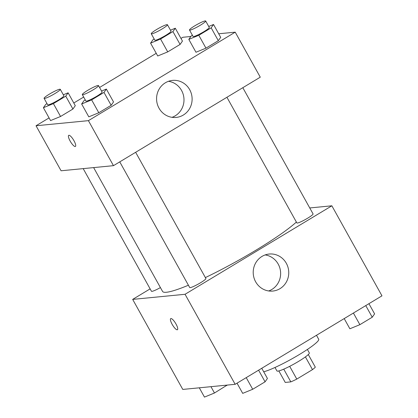 <?xml version="1.0" encoding="UTF-8"?>
<svg xmlns="http://www.w3.org/2000/svg" width="418" height="418" viewBox="0 0 418 418"><rect width="100%" height="100%" fill="white"/><g stroke="black" fill="none" stroke-linecap="round" stroke-linejoin="round"><path stroke-width="0.63" d="M305.406 356.904L312.486 369.622L296.79 379.084A17.619 2.163 -29.1 0 1 290.839 381.88L285.238 382.428L278.848 370.944M312.486 369.622A17.619 2.163 -29.1 0 0 315.308 367.135L308.301 354.548M307.387 349.443L309.315 352.902A18.538 2.273 150.9 0 1 294.22 363.906A18.538 2.273 150.9 0 1 276.915 370.933L274.992 367.474M289.69 366.325L296.79 379.084M283.749 369.146L290.839 381.88M263.701 371.769A33.372 4.091 -29.1 0 0 297.538 355.613A33.372 4.091 -29.1 0 0 318.694 339.259L316.489 335.293M309.748 207.955L331.861 205.797L381.968 295.829L235.162 384.309L182.781 389.424L132.673 299.392L150.13 288.869M175.983 323.981A6.489 1.745 58.9 0 1 177.42 329.724A6.489 1.745 58.9 0 1 172.577 325.068A6.489 1.745 58.9 0 1 170.722 318.61A6.489 1.745 58.9 0 1 175.983 323.981M331.861 205.797L185.054 294.282L235.162 384.309M185.054 294.282L132.673 299.392M170.727 318.605A6.489 1.745 -121.1 0 0 172.582 325.063A6.489 1.745 -121.1 0 0 177.425 329.724M279.961 288.676A18.601 17.765 -95.6 0 1 272.792 291.059A18.601 17.765 -95.6 0 1 253.303 274.271A18.601 17.765 -95.6 0 1 269.176 254.034A18.601 17.765 -95.6 0 1 287.882 266.93A18.601 17.765 -95.6 0 1 279.961 288.676M268.68 290.959A18.601 17.765 84.4 0 0 271.841 289.465A18.601 17.765 84.4 0 0 280.285 269.809A18.601 17.765 84.4 0 0 265.164 254.928M226.927 97.279L296.869 222.94A9.269 1.139 -29.1 0 0 297.323 223.04A9.269 1.139 -29.1 0 0 306.624 218.797A9.269 1.139 -29.1 0 0 313.072 213.922L242.816 87.702M83.198 168.621L151.462 291.268A9.269 1.139 -29.1 0 0 160.418 287.579M119.757 161.87L189.699 287.532A9.269 1.139 -29.1 0 0 198.351 284.021A9.269 1.139 -29.1 0 0 205.896 278.519L135.646 152.298M93.637 167.602L162.545 291.403A79.791 9.786 -29.1 0 0 188.413 285.222M205.379 277.578A79.791 9.786 -29.1 0 0 296.378 222.057M218.703 33.78L235.219 32.165L260.273 77.178L113.466 165.664L61.085 170.779L36.032 125.761L49.068 117.902M190.848 36.497L182.838 37.275L180.963 38.409M156.243 53.311L99.562 87.472M83.673 97.044L73.793 103M195.969 52.25L205.969 48.154L218.327 40.703L220.688 37.348L218.327 40.703L205.969 48.154L195.969 52.25L188.811 39.391L191.172 36.037L192.421 35.284M88.799 116.847L98.794 112.745L111.157 105.299L113.518 101.945L111.157 105.299L98.794 112.745L88.799 116.847L81.641 103.983L83.997 100.633L85.251 99.876M50.557 120.577L60.558 116.481L72.92 109.03L75.282 105.676L72.92 109.03L60.558 116.481L50.557 120.577L43.399 107.713L45.761 104.364L47.015 103.607M235.219 32.165L88.412 120.65L36.032 125.761M180.09 44.433L182.452 41.084L180.09 44.433L167.728 51.884L180.09 44.433L172.932 31.575L160.569 39.026L150.569 43.122L152.931 39.767L154.185 39.015M157.727 55.981L167.728 51.884L157.727 55.981L150.569 43.122M189.683 89.666A18.601 17.765 -95.6 0 1 176.15 117.427A18.601 17.765 -95.6 0 1 156.661 100.644A18.601 17.765 -95.6 0 1 172.535 80.402A18.601 17.765 -95.6 0 1 189.683 89.666M88.412 120.65L113.466 165.664M68.719 135.333A6.489 1.745 -121.1 0 0 70.365 141.441A6.489 1.745 -121.1 0 0 75.198 146.519A6.489 1.745 58.9 0 1 70.36 141.441A6.489 1.745 58.9 0 1 68.714 135.338A6.489 1.745 58.9 0 1 73.558 139.993A6.489 1.745 58.9 0 1 75.412 146.452A6.489 1.745 58.9 0 1 75.198 146.519A6.489 1.745 -121.1 0 0 75.418 146.452M172.038 117.327A18.601 17.765 84.4 0 0 181.564 90.46A18.601 17.765 84.4 0 0 168.522 81.296M208.728 26.459L213.53 24.49L211.168 27.844L198.806 35.29L188.811 39.391M189.49 30.018L193.069 36.45A9.269 1.139 -29.1 0 0 201.722 32.933A9.269 1.139 -29.1 0 0 209.272 27.431L205.687 20.999A9.269 1.139 -29.1 0 0 205.238 20.9A9.269 1.139 -29.1 0 0 195.932 25.143A9.269 1.139 -29.1 0 0 189.49 30.018A9.269 1.139 -29.1 0 0 198.142 26.501A9.269 1.139 -29.1 0 0 205.687 20.999M213.53 24.49L220.688 37.348M211.168 27.844L218.327 40.703M198.806 35.29L205.969 48.154M101.558 91.051L106.36 89.081L103.998 92.435L91.636 99.886L81.641 103.983M82.32 94.609L85.899 101.041A9.269 1.139 -29.1 0 0 94.552 97.525A9.269 1.139 -29.1 0 0 102.096 92.028L98.517 85.596A9.269 1.139 -29.1 0 0 98.068 85.497A9.269 1.139 -29.1 0 0 88.762 89.734A9.269 1.139 -29.1 0 0 82.32 94.609A9.269 1.139 -29.1 0 0 90.972 91.098A9.269 1.139 -29.1 0 0 98.517 85.596M106.36 89.081L113.518 101.945M103.998 92.435L111.157 105.299M91.636 99.886L98.794 112.745M170.492 30.19L175.294 28.22L172.932 31.575M151.253 33.748L154.832 40.18A9.269 1.139 -29.1 0 0 163.485 36.664A9.269 1.139 -29.1 0 0 171.03 31.162L167.451 24.73A9.269 1.139 -29.1 0 0 166.996 24.631A9.269 1.139 -29.1 0 0 157.696 28.873A9.269 1.139 -29.1 0 0 151.253 33.748A9.269 1.139 -29.1 0 0 159.906 30.232A9.269 1.139 -29.1 0 0 167.451 24.73M175.294 28.22L182.452 41.084M160.569 39.026L167.728 51.884M63.317 94.781L68.124 92.817L65.762 96.166L53.399 103.617L43.399 107.713M44.083 98.345L47.662 104.772A9.269 1.139 -29.1 0 0 56.315 101.26A9.269 1.139 -29.1 0 0 63.86 95.759L60.281 89.327A9.269 1.139 -29.1 0 0 59.826 89.227A9.269 1.139 -29.1 0 0 50.526 93.47A9.269 1.139 -29.1 0 0 44.083 98.345A9.269 1.139 -29.1 0 0 52.736 94.829A9.269 1.139 -29.1 0 0 60.281 89.327M68.124 92.817L75.282 105.676M65.762 96.166L72.92 109.03M53.399 103.617L60.558 116.481M368.932 303.687L374.601 313.871L372.239 317.225L359.877 324.676L349.876 328.773L344.207 318.589M365.766 305.595L372.239 317.225M353.403 313.045L359.877 324.676M261.757 368.279L267.431 378.468L265.069 381.822L252.707 389.268L242.706 393.369L237.037 383.181M258.596 370.186L265.069 381.822M246.233 377.637L252.707 389.268M227.152 385.093L214.471 393.004L204.47 397.1L199.297 387.81M226.603 385.145L226.828 385.553M210.949 386.676L214.471 393.004"/></g></svg>

